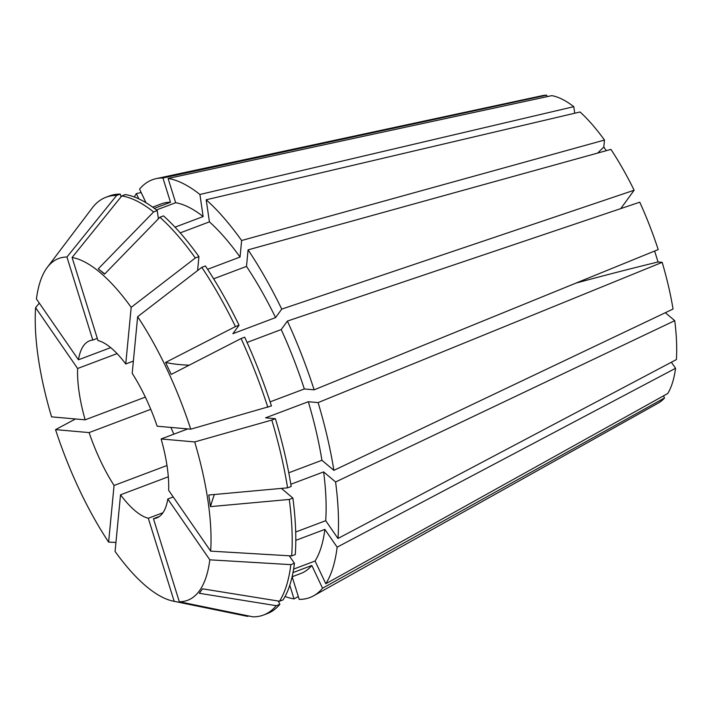 <?xml version="1.0" encoding="UTF-8"?>
<svg xmlns="http://www.w3.org/2000/svg" width="712" height="712" viewBox="0 0 712 712"><rect width="100%" height="100%" fill="white"/><g stroke="black" fill="none" stroke-linecap="round" stroke-linejoin="round"><path stroke-width="1.07" d="M187.772 428.918L161.135 438.966A94.714 33.108 69.3 0 1 168.637 490.301L210.663 551.133L291.671 555.93L295.275 554.577A223.248 78.044 69.3 0 0 292.881 498.089L289.277 499.45A223.248 78.044 69.3 0 1 291.671 555.93M173.23 496.949L167.801 499.005A94.714 33.108 69.3 0 1 156.569 518.007A94.714 33.108 69.3 0 1 153.463 518.719L179.326 601.774L252.885 616.823A223.248 78.044 69.3 0 0 263.565 615.017L267.169 613.664A223.248 78.044 69.3 0 0 279.852 604.328L276.247 605.689A223.248 78.044 69.3 0 1 263.565 615.017M159.363 516.494L153.463 518.719M162.932 512.747L148.301 518.265A94.714 33.108 69.3 0 1 120.524 494.813L115.077 551.444A182.655 63.858 69.3 0 0 173.221 601.142L245.987 616.049A223.248 78.044 69.3 0 0 247.732 616.37L248.755 615.978M168.308 476.791L120.524 494.813M166.982 465.506L114.062 485.468A94.714 33.108 69.3 0 1 89.107 432.593L55.536 429.621L75.49 418.976M150.784 409.32L89.107 432.593M173.799 434.187L170.925 427.423M665.337 312.71L674.745 320.658A164.49 57.503 69.3 0 1 676.4 359.587L337.978 538.468A223.248 78.044 69.3 0 0 335.583 481.979L323.631 471.896A197.535 69.055 69.3 0 1 325.704 520.694L337.978 538.468M295.8 540.364L324.868 529.399L337.141 547.163L675.563 368.291L671.38 362.239M675.563 368.291A164.49 57.503 69.3 0 1 667.74 393.505L325.793 583.76L315.06 561.02L293.611 569.111M287.39 321.076L639.768 202.199A164.49 57.503 69.3 0 1 658.208 249.574L314.134 389.829A223.248 78.044 69.3 0 0 287.39 321.076L281.222 329.558A197.535 69.055 69.3 0 1 304.327 388.957L314.134 389.829M654.639 251.033L658.039 261.972A608.849 94.767 -17.3 0 0 575.981 283.091M161.135 438.966L194.696 441.938L271.806 420.053L275.411 418.7L265.603 417.828L308.305 401.719L318.113 402.592L662.178 262.336L658.039 261.972M662.178 262.336A164.49 57.503 69.3 0 1 673.054 309.044L333.883 470.365L321.931 460.281L288.769 472.786M620.766 208.607L634.125 190.229L281.738 309.115L275.571 317.597L232.877 333.705L239.045 325.224L235.441 326.585L165.576 362.452A541.2 113.519 154.7 0 0 189.187 365.194M241.626 240.514A223.248 78.044 69.3 0 0 206.195 199.778L580.058 111.98A164.49 57.503 69.3 0 1 604.479 140.05L241.626 240.514L240.042 257.059L207.593 269.296M606.321 150.677L603.803 147.028L604.479 140.05M213.636 278.801L246.494 266.404L248.088 249.859L610.932 149.395A164.49 57.503 69.3 0 1 634.125 190.229M574.726 113.226L573.774 106.675L199.912 194.474L203.143 216.555L175.019 227.164M145.978 202.706L139.57 189.125A223.248 78.044 69.3 0 1 156.195 178.641L542.375 95.648A164.49 57.503 69.3 0 1 546.683 95.177L547.145 96.645M156.426 209.96L175.65 202.715L168.085 178.445L551.844 95.63A164.49 57.503 69.3 0 1 573.774 106.675M663.504 395.863L664.501 397.972A164.49 57.503 69.3 0 1 658.351 403.037L313.592 595.819A223.248 78.044 69.3 0 1 299.191 599.362L292.151 576.756M145.337 397.118L85.137 419.831A94.714 33.108 69.3 0 1 77.626 368.496L35.6 307.664L39.32 303.143M117.062 353.615L77.626 368.496M110.689 347.634L78.462 359.791A94.714 33.108 69.3 0 1 89.703 340.781A94.714 33.108 69.3 0 1 92.8 340.069L66.937 257.023L116.635 195.462L120.239 194.109L121.076 196.806M97.295 338.378L92.8 340.069M197.589 270.56L198.933 256.623A223.248 78.044 69.3 0 0 163.502 215.887L159.897 217.249A223.248 78.044 69.3 0 1 195.328 257.984L131.186 307.353A182.655 63.858 69.3 0 0 72.09 257.477L97.962 340.532A94.714 33.108 69.3 0 1 125.748 363.974L133.375 361.1M190.727 429.176A182.655 63.858 69.3 0 0 137.647 316.698L132.201 373.328A94.714 33.108 69.3 0 1 157.156 426.203L190.727 429.176L271.441 405.938A223.248 78.044 69.3 0 0 244.688 337.185L241.083 338.547A223.248 78.044 69.3 0 1 267.837 407.3M156.195 178.641A223.248 78.044 69.3 0 1 162.932 177.991L546.683 95.177M168.085 178.445A223.248 78.044 69.3 0 1 199.912 194.474M337.141 547.163A223.248 78.044 69.3 0 1 325.793 583.76M248.088 249.859A223.248 78.044 69.3 0 1 281.738 309.115M318.113 402.592A223.248 78.044 69.3 0 1 333.883 470.365M78.462 359.791L36.437 298.96A182.655 63.858 69.3 0 1 47.295 267.365L93.272 206.605A223.248 78.044 69.3 0 1 105.954 197.269A223.248 78.044 69.3 0 1 116.635 195.462M47.295 267.365A182.655 63.858 69.3 0 1 66.937 257.023M85.137 419.831L51.567 416.858A182.655 63.858 69.3 0 1 35.6 307.664M167.801 499.005L209.826 559.828L290.834 564.634A223.248 78.044 69.3 0 1 279.496 601.231L202.573 588.833L199.324 593.301L276.247 605.689M209.826 559.828A182.655 63.858 69.3 0 1 179.326 601.774M105.954 197.269L109.559 195.916A223.248 78.044 69.3 0 1 120.239 194.109M72.09 257.477L121.788 195.925L125.392 194.563A223.248 78.044 69.3 0 1 157.21 210.583L153.605 211.945L98.265 268.833A541.2 429.71 130.2 0 0 104.771 273.915M121.788 195.925A223.248 78.044 69.3 0 1 153.605 211.945M290.834 564.634L294.439 563.272A223.248 78.044 69.3 0 1 283.1 599.869L279.496 601.231M137.647 316.698L201.79 267.329L205.385 265.968A223.248 78.044 69.3 0 1 239.045 325.224M201.79 267.329A223.248 78.044 69.3 0 1 235.441 326.585M275.411 418.7A223.248 78.044 69.3 0 1 291.181 486.474L287.577 487.836L208.776 495.009L210.476 506.624A541.2 269.172 171.7 0 1 214.383 494.493M271.806 420.053A223.248 78.044 69.3 0 1 287.577 487.836M158.411 218.771L157.21 210.583M294.439 563.272L289.268 555.787M154.326 208.358L170.488 202.252L162.932 177.991M152.653 207.13L161.33 203.855A197.535 69.055 69.3 0 1 170.488 202.252M175.65 202.715A197.535 69.055 69.3 0 1 203.143 216.555M324.868 529.399A197.535 69.055 69.3 0 1 315.06 561.02M246.494 266.404A197.535 69.055 69.3 0 1 275.571 317.597M308.305 401.719A197.535 69.055 69.3 0 1 321.931 460.281M289.784 585.255L294.029 598.908L298.31 596.531M294.029 598.908A223.248 78.044 69.3 0 1 285.076 596.487M148.301 518.265L174.173 601.32L247.732 616.37M174.173 601.32A182.655 63.858 69.3 0 1 173.221 601.142M134.345 196.984A223.248 78.044 69.3 0 1 136.33 193.593L141.172 192.525M664.501 397.972L322.554 588.228A223.248 78.044 69.3 0 1 313.592 595.819M674.745 320.658L335.583 481.979M131.186 307.353L125.748 363.974M194.696 441.938A182.655 63.858 69.3 0 1 210.663 551.133M114.062 485.468L108.616 542.099A182.655 63.858 69.3 0 1 55.536 429.621M159.897 217.249L104.557 274.138L98.265 268.833M241.083 338.547L171.218 374.423L165.576 362.452M289.277 499.45L210.476 506.624M108.616 542.099L115.94 542.455M198.933 256.623L195.328 257.984M278.294 601.035L279.852 604.328M281.4 488.396L292.881 498.089M206.195 199.778L209.426 221.859A197.535 69.055 69.3 0 1 240.042 257.059M209.426 221.859L180.216 232.877M322.554 588.228L311.82 565.479A197.535 69.055 69.3 0 1 300.793 573.498L292.116 576.773M311.82 565.479L292.997 572.582M281.222 329.558L247.064 342.445M270.106 401.871L304.327 388.957M323.631 471.896L290.825 484.267M295.694 532.015L325.704 520.694M138.813 198.862L136.33 193.593M603.803 147.028A608.849 330.742 -34.6 0 1 597.653 153.071"/></g></svg>
